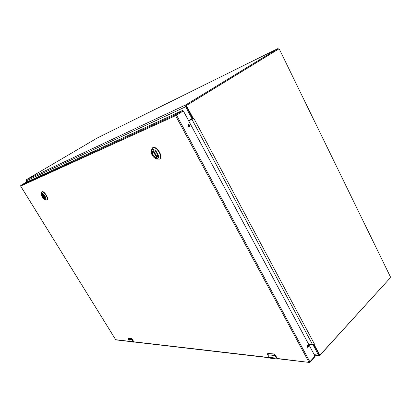 <?xml version="1.0" encoding="UTF-8"?>
<svg xmlns="http://www.w3.org/2000/svg" width="411" height="411" viewBox="0 0 411 411"><rect width="100%" height="100%" fill="white"/><g stroke="black" fill="none" stroke-linecap="round" stroke-linejoin="round"><path stroke-width="0.62" d="M188.5 120.515L191.726 119.128L191.757 118.276L185.608 106.783L185.916 104.795L277.708 48.673L279.038 49.063M390.137 278L319.886 355.361L319.208 355.649L318.52 355.109L313.454 345.651L312.637 345.04L308.892 344.726M97.207 138.024L26.463 179.622L26.201 180.881L26.869 181.965M191.767 119.098L192.543 118.373M278.052 49.33L186.532 105.386L186.322 106.742L192.944 118.923L193.232 118.399L186.866 106.49L187.077 105.134L278.566 49.073L279.531 49.572L390.332 276.711L390.245 277.882L320.39 354.642L319.928 354.837L319.455 354.472L314.21 344.659L313.583 344.608M313.567 344.613L319.29 354.775M188.608 120.716L192.959 118.83M192.687 118.635L193.858 118.389L191.983 119.401L312.653 344.793L308.753 344.469M313.644 344.582L314.21 344.659L314.446 344.033L312.653 344.793M188.664 120.824L191.983 119.401M45.297 198.225L45.005 198.626C43.854 199.191 40.956 194.593 42.112 194.033L42.549 193.997L45.231 198.415M42.045 193.966L42.472 193.971C44.121 194.978 45.061 196.422 45.287 198.297L44.979 198.76C43.736 199.356 40.679 194.362 42.045 193.966M45.441 199.52L44.897 199.505C42.718 198.189 41.48 196.283 41.182 193.802L41.578 193.206C43.206 192.374 47.28 199.047 45.441 199.52M46.022 199.854L46.895 199.818C48.919 198.862 43.833 190.807 41.85 191.85L41.341 192.661M47.024 199.72L47.157 199.654C49.186 198.698 44.1 190.642 42.117 191.69L41.917 191.814M45.22 198.415L44.907 198.575C42.95 197.46 42.03 195.955 42.143 194.054L42.235 193.987M157.629 156.036L156.75 157.649C154.248 158.764 150.262 151.633 152.923 150.786L154.336 150.914C156.288 152.07 157.387 153.781 157.629 156.036L156.781 157.459C154.5 158.497 150.698 152.132 152.892 150.945L154.449 150.965M157.351 158.733L155.569 158.569C152.954 157.048 151.495 154.777 151.186 151.751L152.311 149.691C155.615 148.124 160.942 157.711 157.351 158.733M156.591 159.031L159.437 159.108C163.259 157.043 156.545 145.879 152.62 147.816L151.186 150.626M159.596 158.99L159.766 158.893C163.588 156.827 156.879 145.669 152.954 147.606L152.46 147.888M157.13 157.094L156.529 157.428C154.217 157.737 151.13 152.219 152.928 150.96L153.098 150.837M134.649 342.07L133.313 341.526L131.397 338.685L128.335 338.356L128.314 339.311L129.45 341.161L133.169 341.592L132.023 339.722L128.299 339.286M134.099 341.849L131.587 338.649M128.181 339.054L128.371 338.253L131.397 338.685M128.494 338.268L128.14 338.541M278.242 358.813L276.629 358.084L275.19 355.494L273.942 354.118L268.008 353.475L267.612 354.431L269.2 357.339L276.413 358.176L274.98 355.582L267.741 354.714M277.574 358.515L274.276 354.077L275.031 355.155L275.252 354.873L274.276 354.077M267.612 354.431L267.71 353.455L268.049 353.337L273.942 354.118M267.802 353.378L267.54 354.092M189.286 126.824L189.445 125.283L188.397 124.62M188.238 126.156L189.512 126.768L189.882 125.103L188.603 124.492L188.238 126.156M307.382 347.249L307.818 345.476L307.485 345.112M307.048 346.884L307.623 347.326C308.399 347.136 308.635 346.535 308.327 345.517L307.752 345.076C306.976 345.271 306.74 345.872 307.048 346.884M25.79 182.463L20.791 185.412L175.744 114.638L182.556 110.441L25.801 182.453L20.776 185.423L20.622 186.075L115.681 339.707L129.552 341.32M182.556 110.441L183.357 110.934L176.545 115.137L309.853 361.772L315.016 356.132L183.357 110.934M315.016 356.132L315.042 356.573L309.884 362.214L309.853 361.772L308.933 362.158L175.579 115.666L20.653 186.065L20.791 185.412M192.307 117.926L191.757 118.276M313.454 345.651L313.881 345.194M97.109 138.075L277.708 48.673M26.463 179.622L185.916 104.795M26.201 180.881L185.608 106.783M318.52 355.109L314.235 354.678M318.808 354.405L319.455 354.472M186.866 106.49L186.322 106.742M187.077 105.134L186.532 105.386M278.566 49.073L277.98 49.366M193.858 118.389L314.446 344.033M42.302 193.977L45.076 198.508M44.907 198.575L42.143 194.054M153.149 150.822L156.776 157.331M156.529 157.428L152.928 150.96M153.637 150.76L157.208 157.172M133.313 341.526L134.099 342.224L130.405 341.793M129.434 341.135L130.374 341.788L129.434 341.156L128.17 339.029M131.89 339.465L132.167 339.656M128.335 338.356L131.494 338.566L133.529 341.305L132.244 339.224M276.629 358.084L277.548 359.039L270.366 358.197M269.2 357.339L270.33 358.192L269.2 357.339M269.159 357.267L267.587 354.359M274.81 355.222L275.19 355.494M268.008 353.475L274.055 353.953L275.252 354.873L276.86 357.781L275.247 354.924M268.193 353.352L267.72 353.439M115.953 339.887L129.722 341.495M277.168 358.69L309.283 362.43L309.884 362.214L309.283 362.43L276.875 358.433M133.513 341.777L269.313 357.555M176.545 115.137L175.744 114.638L175.579 115.666L176.545 115.137M20.653 186.065L115.625 339.62M277.764 48.642L97.155 138.05M319.208 355.649L314.502 355.166M192.379 118.712L191.726 119.128M278.016 49.346L278.601 49.053M319.28 354.77L319.928 354.837M45.225 198.426L42.472 193.971M44.897 199.505L46.068 199.869M41.182 193.802L41.347 192.615M41.747 191.906L42.009 191.742M46.895 199.818L47.157 199.654M155.569 158.569L156.755 159.103M151.186 151.751L151.186 150.447M152.291 147.986L152.625 147.77M159.437 159.108L159.766 158.893M153.601 150.76L157.187 157.197M133.755 341.962L269.529 357.796"/></g></svg>
